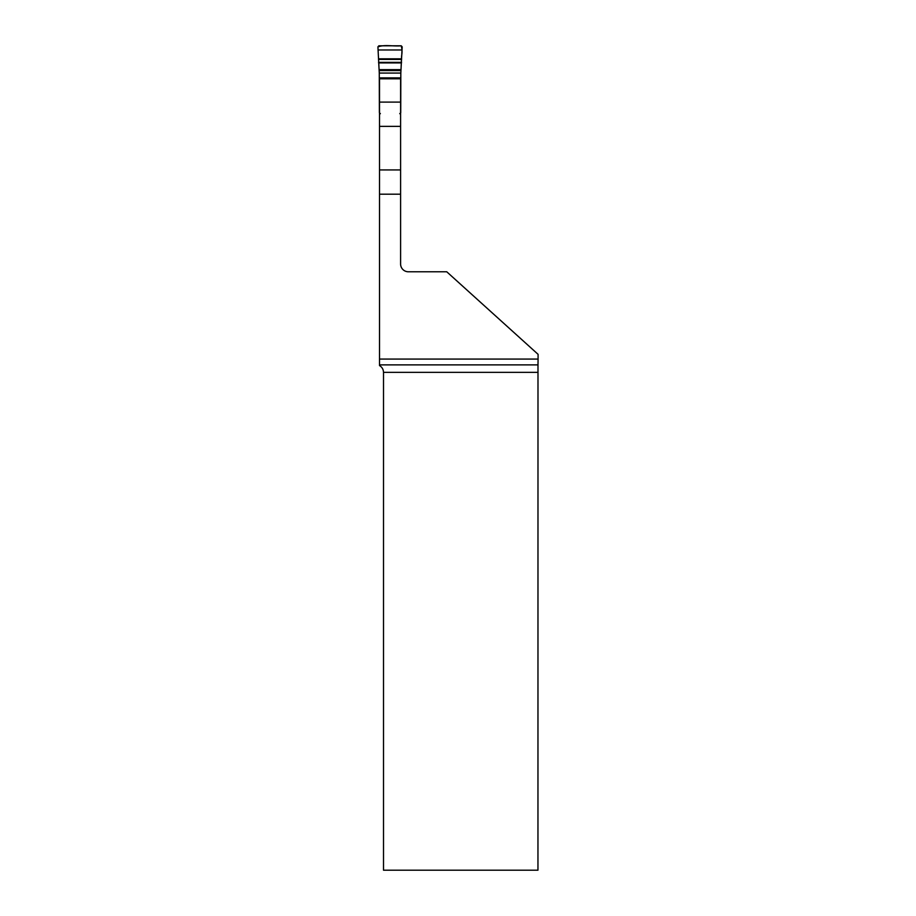 <?xml version="1.0" encoding="UTF-8"?>
<svg xmlns="http://www.w3.org/2000/svg" width="916" height="916" viewBox="0 0 916 916"><rect width="100%" height="100%" fill="white"/><g stroke="black" fill="none" stroke-linecap="round" stroke-linejoin="round"><path stroke-width="1.37" d="M379.51 359.072L379.51 126.351L400.601 126.351L400.601 264.026A7.763 7.763 0 0 0 408.364 271.777L446.745 271.777L538.081 354.332L538.081 359.072L379.51 359.072L379.51 364.877L537.99 364.877L538.081 359.072M537.99 364.877L537.955 870.2L383.506 870.2L383.506 372.365C383.392 369.388 382.064 367.121 379.51 365.576L379.51 364.877M379.51 126.351L379.51 78.799L400.601 78.799L400.601 126.351M379.51 194.192L400.601 194.192M380.369 113.687L379.384 112.702L379.281 73.074L400.819 73.074L402.181 46.853L401.242 45.8L378.869 45.8L377.919 46.853L379.281 73.074M400.819 73.074L400.727 112.702L399.742 113.687M378.194 49.968L401.918 49.968M378.491 58.819L401.609 58.819M379.075 69.65L401.025 69.65L401.597 55.933C402.284 52.132 402.135 48.754 401.139 45.8C393.64 46.533 384.147 44.312 377.93 46.956L379.075 69.65L401.025 69.65M537.955 372.365L383.506 372.365M379.51 102.111L400.601 102.111M379.51 169.941L400.601 169.941M379.384 78.547L400.727 78.547M379.384 77.871L400.727 77.871M378.491 59.403L401.609 59.403M378.583 62.357L401.529 62.357M378.606 62.918L401.494 62.918M379.121 70.555L400.979 70.555"/></g></svg>
